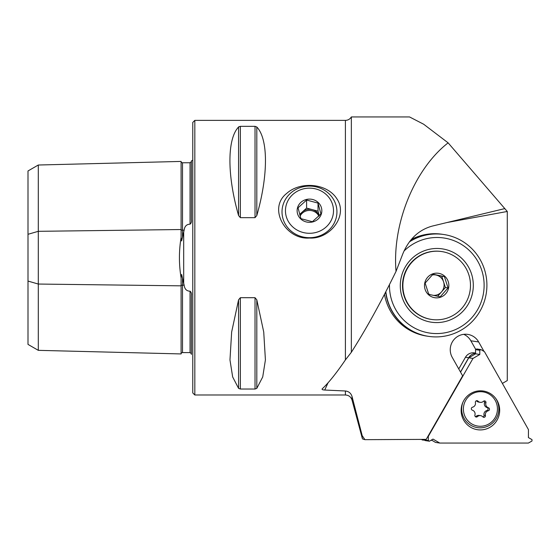 <?xml version="1.0" encoding="UTF-8"?>
<svg xmlns="http://www.w3.org/2000/svg" width="560" height="560" viewBox="0 0 560 560"><rect width="100%" height="100%" fill="white"/><g stroke="black" fill="none" stroke-linecap="round" stroke-linejoin="round"><path stroke-width="0.84" d="M351.351 352.275C366.079 329.14 380.975 302.169 396.039 271.355C392.021 224.147 414.295 169.19 448.119 142.842L423.661 124.229L409.535 116.942L351.351 116.942L351.351 352.275L345.401 359.912C336.329 373.247 328.587 382.9 322.182 388.871C321.755 389.494 322.602 389.886 324.737 390.033L345.401 390.992L345.401 394.989C348.761 395.192 350.966 396.886 352.037 400.078L362.187 437.955L362.187 435.645L352.037 396.529C351.008 393.225 348.796 391.377 345.401 390.992M504.042 208.775L432.299 226.079C418.782 229.803 408.933 239.113 402.752 254.002L396.039 271.355M503.846 208.817L504.917 208.733L448.119 142.842M504.917 208.733L507.283 211.47L507.283 380.562L502.39 383.418M463.743 334.341A15.449 15.204 -81.6 0 1 470.855 340.795L478.667 341.957A15.449 15.204 -81.6 0 0 452.907 341.005A15.449 15.204 -81.6 0 0 452.249 357.399L462.637 375.823L426.202 439.376L364.917 439.663L362.516 438.921L362.187 437.955M364.917 439.663L362.187 435.645M470.855 340.795L475.776 349.51M384.475 294.343A51.492 50.694 98.4 0 0 426.846 336.105A51.492 50.694 98.4 0 0 427.623 336.217A51.492 50.694 98.4 0 1 426.846 336.105L426.846 336.105A51.492 50.694 98.4 0 1 418.74 334.201A51.492 50.694 98.4 0 1 384.475 294.343M442.75 234.367A51.492 50.694 98.4 0 0 441.973 234.241A51.492 50.694 98.4 0 0 411.299 239.47A51.492 50.694 98.4 0 1 441.973 234.241A51.492 50.694 98.4 0 1 442.75 234.367M478.667 341.957L484.001 351.407M229.971 359.912L232.659 376.936L238.574 388.36L240.359 389.025L255.024 389.025L256.809 388.36L262.724 376.936L265.412 359.912L263.732 332.031L256.809 299.824L255.024 297.703L240.359 297.703L238.574 299.824L231.651 332.031L229.971 359.912M286.685 193.431C267.54 208.243 285.558 240.009 309.477 238.028C329.938 239.386 348.523 215.579 336.84 198.737C327.054 183.19 300.363 181.034 286.685 193.431M238.574 215.537L238.574 127.001C227.045 139.02 227.045 175.273 238.574 215.537L240.359 217.665L255.024 217.665L256.809 215.537C268.338 175.273 268.338 139.02 256.809 127.001L255.024 126.336L240.359 126.336L238.574 127.001L239.155 126.581M240.359 297.703L240.359 389.025L238.574 388.36L238.574 299.824M191.394 353.689L190.057 352.604L182.504 352.597A1.372 1.372 0 0 0 181.097 353.934L38.297 350.343L28 344.4L28 281.071L38.297 284.046L181.097 285.838A1.372 0.686 180 0 1 182.504 285.166L184.142 285.187C184.66 289.128 186.634 291.13 190.057 291.193C191.254 292.117 191.702 293.545 191.394 295.477L191.394 354.41M28 234.29L38.297 231.322L38.297 165.018L28 170.961L28 281.071M191.394 199.465L191.394 214.774L191.394 199.465M191.394 300.587L191.394 315.896L191.394 300.587M191.394 161.672L190.057 162.757L182.504 162.764A1.372 1.372 0 0 1 181.097 161.427L38.297 165.018M38.297 350.343L38.297 231.322L181.097 229.523A1.372 0.686 180 0 0 182.504 230.195L184.142 230.174C184.632 226.268 186.606 224.266 190.057 224.168C191.254 223.251 191.702 221.823 191.394 219.884L191.394 160.951L192.766 160.118M184.142 230.174L181.622 240.954L181.097 237.454C178.878 250.894 178.878 264.383 181.097 277.907L181.629 274.421L184.142 285.187M181.097 161.427L181.097 237.454M181.097 277.907L181.097 353.934M194.824 120.372L194.824 394.989L192.766 392.931L192.766 122.437L194.824 120.372L345.401 120.372L345.401 359.912M425.516 320.824A37.072 36.498 98.4 0 0 472.507 277.662A37.072 36.498 98.4 0 0 412.363 258.104A37.072 36.498 98.4 0 0 425.516 320.824M389.48 284.571A48.055 47.313 98.4 0 0 422.17 331.289A48.055 47.313 98.4 0 0 478.821 307.426A48.055 47.313 98.4 0 0 465.115 246.904A48.055 47.313 98.4 0 0 403.998 251.048M385.651 292.075A51.492 50.694 98.4 0 0 420.294 334.432A51.492 50.694 98.4 0 0 428.4 336.336L428.638 336.371A51.492 50.694 98.4 0 0 486.339 292.887A51.492 50.694 98.4 0 0 443.765 234.507A51.492 50.694 98.4 0 0 409.395 241.871M443.765 234.507L443.527 234.472A51.492 50.694 98.4 0 0 409.654 241.521M385.84 291.704A51.492 50.694 98.4 0 0 420.532 334.467A51.492 50.694 98.4 0 0 428.638 336.371M432.964 274.218L444.423 276.619L448.049 287.903L440.23 296.786L428.771 294.378L425.138 283.094L432.964 274.218M434.161 297.612A12.355 12.166 98.4 0 0 448.245 281.624A12.355 12.166 98.4 0 0 427.623 277.298A12.355 12.166 98.4 0 0 434.161 297.612M429.688 319.116A34.328 33.796 98.4 0 0 431.634 319.466A34.328 33.796 98.4 0 0 470.106 290.479A34.328 33.796 98.4 0 0 441.721 251.559A34.328 33.796 98.4 0 0 403.41 279.559A34.328 33.796 98.4 0 0 429.688 319.116M441.721 251.559L441.364 251.503A34.328 33.796 98.4 0 0 403.053 279.503A34.328 33.796 98.4 0 0 429.331 319.067A34.328 33.796 98.4 0 0 431.277 319.41L431.634 319.466M428.561 293.86A10.297 10.136 98.4 0 0 430.171 294.679M433.517 295.393A10.297 10.136 98.4 0 0 436.03 275.023A10.297 10.136 98.4 0 0 432.208 274.967M437.682 296.261L445.389 287.511L441.763 276.227L432.824 274.351M445.389 287.511L448.049 287.903M441.763 276.227L444.423 276.619M315.315 232.624A24.031 22.582 0 0 0 326.746 195.02A24.031 22.582 0 0 0 286.377 204.519A24.031 22.582 0 0 0 315.315 232.624M312.48 221.984A12.355 11.613 180 0 1 297.598 207.529A12.355 11.613 180 0 1 318.36 202.643A12.355 11.613 180 0 1 312.48 221.984M316.148 236.929A27.461 25.802 180 0 1 282.016 211.897A27.461 25.802 180 0 1 309.477 186.088A27.461 25.802 180 0 1 336.938 211.897A27.461 25.802 180 0 1 316.148 236.929M320.915 213.948L312.368 221.718L300.93 218.652L298.046 207.809L306.593 200.039L318.024 203.112L320.915 213.948M299.922 215.341A10.297 9.674 180 0 1 302.316 211.981L299.656 214.403M302.316 211.981A10.297 9.674 180 0 1 312.305 209.636L306.593 208.096L302.316 211.981M319.256 215.789L318.024 211.169L312.305 209.636A10.297 9.674 180 0 1 319.228 215.817M306.593 208.096L306.593 200.039M318.024 211.169L318.024 203.112M300.125 216.062A10.297 9.674 180 0 1 309.547 210.434A10.297 9.674 180 0 1 318.885 216.174M475.398 402.556A3.906 3.843 -81.6 0 1 472.507 407.218A1.554 1.526 98.4 0 0 472.395 410.207A3.906 3.843 -81.6 0 1 474.922 415.058A1.554 1.526 98.4 0 0 477.414 416.64A3.906 3.843 -81.6 0 1 482.825 416.829A1.554 1.526 98.4 0 0 485.436 415.422A3.906 3.843 -81.6 0 1 488.32 410.753A1.554 1.526 98.4 0 0 488.432 407.764A3.906 3.843 -81.6 0 1 485.912 402.913A1.554 1.526 98.4 0 0 483.413 401.331A3.906 3.843 -81.6 0 1 478.002 401.149A1.554 1.526 98.4 0 0 475.398 402.556M466.004 399.84A17.297 17.024 -81.6 0 1 495.481 400.855A17.297 17.024 -81.6 0 1 479.759 426.265A17.297 17.024 -81.6 0 1 466.004 399.84M495.768 398.482A18.879 18.585 -81.6 0 1 477.484 427.637A18.879 18.585 -81.6 0 1 462.882 402.318M480.242 402.332L478.807 402.115A3.906 3.843 -81.6 0 1 476.574 400.932A1.554 1.526 98.4 0 0 476.371 400.75M483.028 417.011A1.554 1.526 98.4 0 0 484.008 415.205A3.906 3.843 -81.6 0 1 486.892 410.543A1.554 1.526 98.4 0 0 487.004 407.554A3.906 3.843 -81.6 0 1 484.477 402.703A1.554 1.526 98.4 0 0 483.931 401.009M475.468 416.752A1.554 1.526 98.4 0 0 475.986 416.43A3.906 3.843 -81.6 0 1 479.164 415.429L480.592 415.646M475.559 353.059L474.362 352.884A8.925 8.785 98.4 0 0 465.465 357.245L458.759 368.942M460.488 372.008L468.678 357.728A8.925 8.785 -81.6 0 1 475.566 353.297M528.402 443.058L531.993 441L532 439.628L528.423 437.57L528.458 429.625L484.491 351.708L480.956 349.587L479.78 350.273L479.794 354.452L472.997 358.428L428.337 436.338L428.281 440.524L429.45 441.21L433.006 439.082L439.768 443.058L528.402 443.058M431.438 440.02L435.54 442.428L439.768 443.058M424.053 439.39L424.053 439.894L425.215 440.58L429.45 441.21M424.053 439.894L428.281 440.524M427.98 436.289L428.337 436.338M480.956 349.587L476.721 348.957L475.545 349.643L475.566 353.822L468.769 357.798L472.997 358.428M468.769 357.798L460.558 372.127M475.566 353.822L479.794 354.452M475.545 349.643L479.78 350.273M463.68 420.147A19.565 19.264 98.4 0 0 497.056 420.147A19.565 19.264 98.4 0 0 480.494 390.81A19.565 19.264 98.4 0 0 463.68 420.147M507.283 211.47L446.838 222.565M328.048 382.802L324.737 390.033M352.037 396.529L352.037 400.078M190.057 352.604L190.057 291.193M182.504 352.597L182.504 277.907M190.057 224.168L190.057 162.757M182.504 237.454L182.504 162.764M183.694 283.577L183.694 231.791M256.809 299.824L256.809 388.36M255.024 297.703L255.024 389.025M256.809 127.001L256.809 215.537M255.024 126.336L255.024 217.665M240.359 126.336L240.359 217.665M424.053 439.719A17.507 0.441 0.3 0 0 424.473 440.139M430.913 440.335A17.507 0.441 0.3 0 0 432.005 440.356L430.913 440.335M476.574 400.932L478.002 401.149M484.477 402.703L485.912 402.913M487.004 407.554L488.432 407.764M486.892 410.543L488.32 410.753M484.008 415.205L485.436 415.422M475.986 416.43L477.414 416.64M468.678 357.728L465.465 357.245M194.824 394.989L345.401 394.989M345.401 120.372C347.998 120.288 349.979 119.147 351.351 116.942M421.085 439.404L424.473 440.146"/></g></svg>
